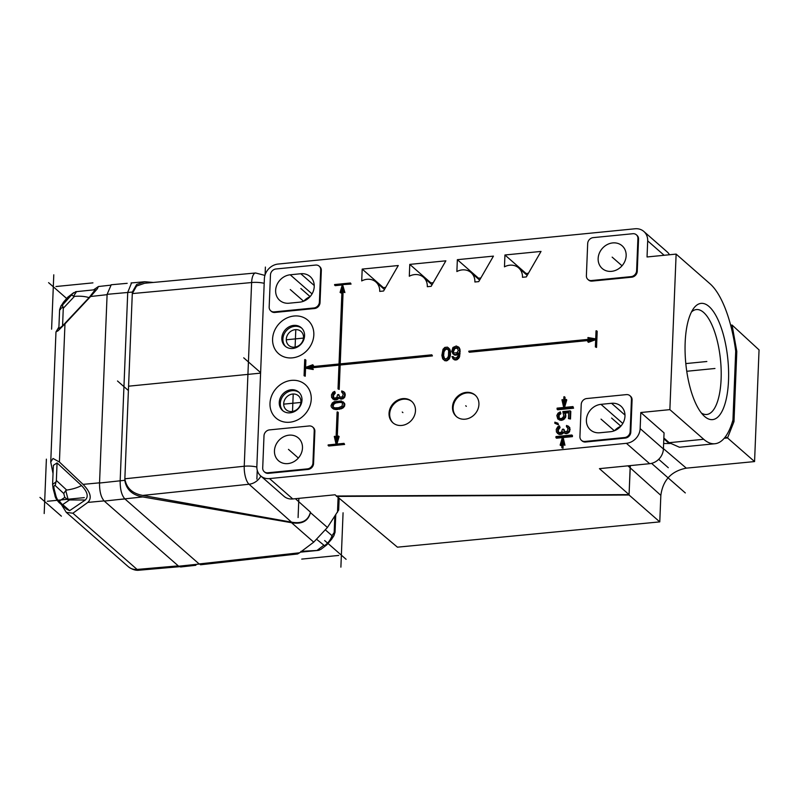 <?xml version="1.0" encoding="UTF-8"?>
<svg xmlns="http://www.w3.org/2000/svg" width="799" height="799" viewBox="0 0 799 799"><rect width="100%" height="100%" fill="white"/><g stroke="black" fill="none" stroke-linecap="round" stroke-linejoin="round"><path stroke-width="1.2" d="M659.774 521.877L629.053 495.01L630.141 467.795L660.843 495.35L659.774 521.877L397.433 547.175L335.051 494.781M730.646 325.193L732.074 325.043L759.05 349.892L754.566 461.572L686.311 468.154C671.39 471.06 662.9 480.129 660.843 495.35M336.479 496.419L629.053 495.01M627.914 465.847L630.141 467.795L630.331 465.607L629.063 494.611L599.43 468.653L649.657 463.69L626.396 443.315L269.523 478.581L292.784 498.956L335.081 494.781L336.499 496.019L629.063 494.611M670.131 443.475L663.629 443.505L670.311 443.495M732.074 325.043L736.808 351.44L733.991 421.582L727.539 437.952L754.566 461.572M727.569 437.333L724.773 437.602M733.991 421.582L732.443 421.732M732.054 325.662L730.805 325.792M736.808 351.44L735.699 351.55M727.539 437.952L724.224 438.271M663.43 448.639L686.311 468.154M153.328 282.447L144.759 281.737L136.659 284.494L132.354 292.054L124.794 480.309C126.282 489.537 132.264 495.07 142.761 496.928L291.555 522.716C301.972 524.494 308.264 521.128 310.431 512.598L310.451 512.139C308.274 520.658 301.972 524.004 291.525 522.156L249.038 484.244A14.242 12.365 -48.3 0 0 260.883 476.074M310.431 512.598L327.42 527.48L338.676 510.022M327.42 527.48L313.727 542.141L299.615 552.778L199.121 563.944M297.578 553.987L299.615 552.778M132.354 292.054L107.116 294.332L111.231 284.764M107.116 294.332L99.535 483.035C99.475 491.525 101.054 497.537 104.289 501.073L178.656 566.211L180.624 566.98L195.885 565.283M333.632 536.159A5.703 4.854 -146.4 0 0 333.632 536.149L335.051 532.334L334.172 532.474L332.044 535.7C330.566 539.884 328.039 543.21 324.484 545.667L316.873 539.495M324.484 545.667L327.2 544.399M318.202 550.391L320.908 549.342L326.631 544.978L331.505 539.365A5.703 4.854 -146.4 0 0 331.505 539.365L331.505 539.365A5.703 4.854 -146.4 0 0 332.044 535.7L325.573 530.037M300.434 552.159L318.112 550.411L316.963 550.471L323.615 545.397M300.933 551.34L316.963 550.471M61.403 504.578L66.297 512.389L72.889 513.218L87.81 502.411C92.155 498.167 90.567 492.154 83.056 484.374L59.416 462.022L52.994 458.456L50.746 462.072L53.034 473.527M50.746 462.072L55.97 331.935L58.916 327.041M178.656 566.211L199.251 564.054L124.914 498.946C121.678 495.41 120.1 489.397 120.16 480.908L127.73 292.374L131.595 282.836L132.234 282.876M55.97 331.935L58.127 330.726L64.969 323.885L90.607 296.499L107.106 294.671M93.593 289.857L98.427 286.521L97.278 288.878L90.607 296.499M199.251 564.054L201.897 564.613M128.12 566.531A14.242 12.394 -48.8 0 0 128.349 566.741A14.242 12.394 -48.8 0 0 137.078 569.437A14.242 5.084 85 0 0 138.956 570.216A14.242 5.084 85 0 0 139.036 570.206M81.528 485.572C87.451 491.775 88.719 496.588 85.323 500.004L68.225 499.944L65.758 490.566L66.687 490.067C72.429 489.248 77.373 487.75 81.528 485.572L57.069 462.911L53.363 465.348L52.594 484.544M85.323 500.004L69.633 510.651L66.776 509.283L59.026 502.491L62.702 504.578L69.633 510.651M61.843 504.029L59.296 501.103C57.967 500.653 56.869 498.956 55.97 495.999A5.703 2.157 165.3 0 1 54.861 495.13A5.703 2.157 165.3 0 1 54.861 495.12A5.703 2.157 165.3 0 1 54.851 495.11M65.758 490.566L63.76 493.502L64.779 497.377L59.296 501.103M55.211 485.582C53.913 485.243 53.593 486.511 54.232 489.387A5.703 2.157 165.3 0 1 53.114 488.519L52.594 484.434L56.01 481.877L55.211 485.582L63.76 493.502M56.01 481.877L56.359 480.489L66.687 490.067M57.069 462.911L56.359 480.489M68.225 499.944L64.779 497.377M95.251 289.697L89.069 297.637L62.572 325.862L58.846 328.709L59.615 309.622L61.034 305.807A5.703 4.854 -146.4 0 0 61.024 305.817A5.703 4.854 -146.4 0 1 61.633 305.088C60.824 306.387 61.094 306.387 62.452 305.108L63.271 308.274L62.572 325.862M60.494 309.483C58.836 310.012 59.685 309.203 63.031 307.066M76.474 291.565L72.979 293.353L62.452 305.108M73.768 292.614L67.785 297.198L72.979 293.353M75.416 291.765L95.281 289.697M76.594 291.565L73.568 296.119L74.467 296.359L63.271 308.274M89.069 297.637C85.054 296.349 80.19 295.93 74.467 296.359M73.568 296.119L71.72 295.24M255.66 272.978A14.242 5.184 84.7 0 0 255.59 272.978L144.689 283.246L136.579 286.022L132.294 293.583L124.854 478.791C126.322 487.969 132.274 493.512 142.711 495.42L291.525 522.156M264.928 275.405L255.59 272.978A14.242 5.184 84.7 0 0 251.615 282.536A14.242 4.784 2.3 0 1 264.199 283.315M142.711 495.42L249.038 484.244A14.242 5.124 -96 0 1 244.234 466.246L124.854 478.791M676.124 254.102L669.872 409.637L703.709 439.28A82.627 29.883 84.4 0 0 714.955 443.735A82.627 29.883 84.4 0 0 732.943 420.034L735.709 351.141A82.627 29.883 84.4 0 0 709.961 283.735L676.124 254.102L647.04 256.968L647.689 240.879A14.242 12.394 -48.8 0 0 643.854 231.47A14.242 12.394 -48.8 0 0 635.005 228.774L278.142 264.05A14.242 12.394 -48.8 0 0 264.379 278.761L256.849 466.486A14.242 12.394 -48.8 0 0 260.674 475.894A14.242 12.394 -48.8 0 0 269.523 478.581M292.784 498.956A14.242 12.394 131.2 0 1 283.945 496.269A14.242 12.394 131.2 0 1 283.705 496.059M309.972 296.749A15.101 13.134 -48.8 0 0 303.79 301.133M626.396 443.315A14.242 12.394 -48.8 0 0 640.149 428.604L640.798 412.514L669.872 409.637M557.073 409.218L557.702 409.767L573.562 408.209L572.973 406.581L557.113 408.139L557.073 409.218L572.933 407.65L572.973 406.581M563.655 402.566L563.095 400.159L561.947 399.79L563.724 407.49L566.121 399.38L564.104 404.394L564.414 396.733L563.884 396.793L563.575 404.444L562.466 399.6M564.863 401.827L565.053 397.293L564.414 396.733M564.543 407.41L566.761 399.929L566.121 399.38M562.027 443.205L561.268 445.742L560.129 445.103L560.638 445.193L562.146 440.089L561.837 447.74L562.366 447.69L562.676 440.039L563.794 444.883L564.943 445.243L563.165 437.542L572.424 436.634L572.464 435.555L571.834 435.006L555.974 436.574L555.924 437.642L562.536 436.993L571.784 436.074L571.834 435.006M555.924 437.642L556.563 438.202L562.346 437.622M561.837 447.74L563.005 448.249L563.235 442.466M328.119 445.462L328.759 446.022L344.619 444.454L344.009 443.355L328.139 444.923L328.119 445.462L343.979 443.894L344.009 443.355M336.009 439.22L335.45 436.813L334.302 436.444L336.069 444.144L338.476 436.034L336.459 441.048L337.627 411.934L337.098 411.984L335.93 441.098L334.821 436.254M337.218 438.481L338.267 412.494L337.627 411.934M336.898 444.064L339.116 436.584L338.476 436.034M341.982 290.526L341.223 293.073L340.084 292.424L340.594 292.514L342.102 287.41L339.026 363.984L307.955 367.061L312.918 365.243L312.799 364.734L304.918 367.62L312.629 368.968L312.789 368.439L307.935 367.59L339.006 364.524L338.027 388.923L338.556 388.873L339.535 364.474L431.8 355.355L431.82 354.816L339.555 363.935L342.631 287.36L343.75 292.204L344.898 292.564L342.491 284.314L350.421 283.525L350.441 282.996L334.581 284.564L335.2 285.652L342.302 284.953M334.561 285.093L351.061 284.084L350.441 282.996M305.588 367.38L305.877 360.129L304.709 359.63L304.069 375.72L304.599 375.67L305.238 359.58M304.069 375.72L305.228 376.229L305.558 368.179L313.258 369.528L312.789 368.439M340.214 363.865L343.19 289.787M338.027 388.923L339.195 389.433L340.174 365.023L432.429 355.905L431.82 354.816M310.192 367.989L338.986 365.143M310.901 366.761L313.548 365.792L312.799 364.734M595.375 346.936L596.543 347.435L597.193 331.345L596.553 330.786L596.024 330.846L595.704 338.886L587.994 337.538L587.834 338.067L592.678 338.916L468.823 351.161L468.803 351.7L592.658 339.455L587.704 341.273L587.824 341.772L595.704 338.886L595.375 346.936L595.904 346.886L596.553 330.786M587.824 341.772L588.454 342.332L595.664 339.685M468.803 351.7L469.442 352.249L590.351 340.304M587.834 338.067L591.06 339.076M362.197 269.093L398.272 265.528L383.57 291.016L379.725 291.395A14.242 12.394 -48.8 0 0 375.91 281.997A14.242 12.394 -48.8 0 0 361.717 280.938L362.197 269.093L383.34 287.62L383.31 288.499M409.777 264.389L445.862 260.824L431.15 286.322L427.315 286.701A14.242 12.394 -48.8 0 0 423.49 277.293A14.242 12.394 -48.8 0 0 409.298 276.234L409.777 264.389L430.921 282.916L430.891 283.795M457.358 259.685L493.442 256.119L478.741 281.618L474.896 281.997A14.242 12.394 -48.8 0 0 471.07 272.599A14.242 12.394 -48.8 0 0 456.878 271.54L457.358 259.685L478.511 278.212L478.471 279.101M504.938 254.991L541.023 251.425L526.321 276.913L522.476 277.293A14.242 12.394 -48.8 0 0 518.651 267.895A14.242 12.394 -48.8 0 0 504.469 266.836L504.938 254.991L526.092 273.508L526.052 274.397M588.464 279.94A5.703 4.954 -48.8 0 0 588.553 280.02A5.703 4.954 -48.8 0 0 592.099 281.098L631.749 277.183A5.703 4.954 -48.8 0 0 637.252 271.29L638.541 239.111A5.703 4.954 -48.8 0 0 637.013 235.345A5.703 4.954 -48.8 0 0 636.913 235.266M582.002 440.838A5.703 4.954 -48.8 0 0 582.091 440.928A5.703 4.954 -48.8 0 0 585.637 442.007L625.287 438.082A5.703 4.954 -48.8 0 0 630.791 432.199L632.079 400.019A5.703 4.954 -48.8 0 0 630.551 396.254A5.703 4.954 -48.8 0 0 630.451 396.174M264.789 472.189A5.703 4.954 -48.8 0 0 264.878 472.279A5.703 4.954 -48.8 0 0 268.414 473.348L308.064 469.432A5.703 4.954 -48.8 0 0 313.568 463.55L314.866 431.37A5.703 4.954 -48.8 0 0 313.328 427.605A5.703 4.954 -48.8 0 0 313.238 427.525M271.251 311.29A5.703 4.954 -48.8 0 0 271.34 311.37A5.703 4.954 -48.8 0 0 274.876 312.449L314.536 308.524A5.703 4.954 -48.8 0 0 320.029 302.641L321.328 270.462A5.703 4.954 -48.8 0 0 319.79 266.696A5.703 4.954 -48.8 0 0 319.7 266.616M452.733 358.561L454.431 359.86L456.399 359.95L459.355 357.383L460.094 349.922L459.095 347.465L456.309 345.987L452.953 347.455L451.695 351.56L453.772 354.476L455.959 354.546L458.446 352.878L457.877 356.064L456.718 357.592L454.721 358.072L453.033 356.544L451.924 356.644L453.802 359.3L455.77 359.39L458.017 358.032L459.525 353.338L459.465 349.373L458.466 346.906M454.032 357.822L453.033 356.544M452.703 353.727L455.5 355.205L458.306 354.157M443.255 359.49L446.271 360.948L449.438 358.651L450.456 355.136L450.396 351.17L449.807 349.233L447.48 347.146L444.843 347.405L443.006 349.293L441.887 355.365L442.636 358.701L444.324 360.239L446.971 359.979L448.099 359.011L449.817 354.586L449.757 350.611L448.549 347.885M333.832 398.132L333.503 395.465L335.28 393.068L334.691 391.39L332.973 392.229L331.475 394.826L331.645 397.483L333.533 399.3L336.629 398.991L338.097 397.293L339.725 398.461L342.541 398.182L344.299 396.234L344.649 394.636L343.92 391.82L341.712 390.921L341.672 392.039L343.27 394.107L342.312 396.873L339.785 397.123L338.766 394.556L337.637 394.666L336.679 397.652L333.862 398.152L333.053 397.343L332.873 394.916L334.691 391.39M339.815 397.133L338.766 394.556M341.672 392.039L342.881 392.848M338.906 398.102L341.483 399.13L344.339 397.732L345.298 394.746L343.92 391.82M332.704 398.931L336.129 399.88L338.127 399.021L338.706 397.902M332.064 407.899L333.523 409.048L336.858 409.607L342.801 408.129L344.559 406.172L344.669 403.495L341.313 400.978L334.282 401.677L332.264 402.986L331.046 405.552L331.265 406.871L332.883 408.489L336.219 409.048L340.174 408.439L342.162 407.57L343.92 405.612L344.029 402.936L343.23 401.897M568.459 418.596L570.496 419.016L570.806 411.415L570.166 410.856L562.856 411.585L563.794 416.169L562.027 418.346L559.769 418.566L558.171 416.718L558.541 414.461L560.269 413.173L560.329 411.835L558.032 413.173L556.813 415.52L557.792 418.986L561.407 419.735L564.873 417.168L565.253 414.681L564.214 412.564L568.718 412.114L568.459 418.596L569.867 418.456L570.166 410.856M557.792 418.986L560.918 420.404L563.465 419.705L565.832 416.579L564.853 413.113L568.688 412.733M559.19 418.306L559.17 415.011L560.908 413.732L560.329 411.835M554.826 423.28L558.501 424.878L557.912 423.2L554.866 422.162L554.826 423.28L557.862 424.319L557.912 423.2M558.621 432.678L558.291 430.012L560.069 427.615L559.48 425.937L557.762 426.776L556.254 429.373L556.434 432.029L558.321 433.847L561.417 433.537L562.886 431.84L564.513 433.008L567.33 432.728L569.088 430.781L569.427 429.183L568.708 426.366L566.501 425.468L566.451 426.586L568.049 428.654L567.1 431.42L564.573 431.67L564.184 429.652L562.426 429.213L561.467 432.199L558.651 432.698L557.842 431.889L557.652 429.463L559.48 425.937M566.451 426.586L567.67 427.395M563.694 432.649L566.261 433.677L569.128 432.279L570.087 429.293L568.708 426.366M557.492 433.477L560.918 434.426L562.905 433.567L563.485 432.449M478.931 404.464A14.242 12.394 -48.8 0 0 475.105 395.066A14.242 12.394 -48.8 0 0 460.923 394.007A14.242 12.394 -48.8 0 0 452.494 407.081A14.242 12.394 -48.8 0 0 456.319 416.489A14.242 12.394 -48.8 0 0 470.491 417.547A14.242 12.394 -48.8 0 0 478.931 404.464M415.48 410.736A14.242 12.394 -48.8 0 0 411.655 401.338A14.242 12.394 -48.8 0 0 397.483 400.269A14.242 12.394 -48.8 0 0 389.043 413.353A14.242 12.394 -48.8 0 0 392.868 422.751A14.242 12.394 -48.8 0 0 407.051 423.81A14.242 12.394 -48.8 0 0 415.48 410.736M573.562 408.209L572.933 407.65M570.496 419.016L569.867 418.456M564.853 413.113L564.214 412.564M565.652 414.152L565.013 413.592M565.882 415.24L565.253 414.681M565.832 416.579L565.203 416.029M565.502 417.727L564.873 417.168M564.613 418.926L563.984 418.376M563.465 419.705L562.836 419.155M562.047 420.294L561.407 419.735M560.918 420.404L560.279 419.855M559.53 420.094L558.891 419.545M560.908 413.732L560.269 413.173M559.759 414.291L559.13 413.732M559.17 415.011L558.541 414.461M558.861 415.939L558.221 415.38M558.801 417.278L558.171 416.718M559.05 418.147L558.411 417.587M558.501 424.878L557.862 424.319M558.95 434.396L558.321 433.847M564.573 431.67L563.555 429.103M560.069 427.615L559.43 427.056M559.5 427.894L558.861 427.335M558.91 428.394L558.281 427.835M558.621 428.873L557.982 428.314M558.291 430.012L557.652 429.463M558.231 431.35L557.602 430.801M558.471 432.449L557.842 431.889M564.154 430.551L563.515 429.992M569.867 427.755L569.228 427.205M570.087 429.293L569.447 428.733M570.067 429.742L569.427 429.183M569.717 431.33L569.088 430.781M569.128 432.279L568.489 431.73M567.959 433.288L567.33 432.728M566.831 433.627L566.191 433.068M566.261 433.677L565.632 433.118M565.153 433.567L564.513 433.008M562.905 433.567L562.276 433.008M562.047 434.097L561.417 433.537M560.918 434.426L560.279 433.877M559.789 434.536L559.15 433.987M563.794 444.883L564.304 444.693L562.536 436.993L563.165 437.542L562.536 436.993L560.129 445.103M572.424 436.634L571.784 436.074M564.943 445.243L564.304 444.693M563.005 448.249L562.366 447.69M561.268 445.742L560.638 445.193M344.619 444.454L343.979 443.894M351.061 284.084L350.421 283.525M343.75 292.204L344.269 292.015L342.491 284.314L340.084 292.424M340.434 401.957L342.621 403.295L341.942 406.262L338.516 407.71L334.871 407.85L333.223 407.12L332.444 405.413L332.774 404.274L335.091 402.486L340.434 401.957L342.471 403.125M344.669 403.495L344.029 402.936M344.898 404.803L344.259 404.244M344.559 406.172L343.92 405.612M343.67 407.37L343.031 406.821M342.801 408.129L342.162 407.57M341.652 408.688L341.023 408.129M340.803 408.988L340.174 408.439M339.385 409.358L338.756 408.798M336.858 409.607L336.219 409.048M335.46 409.517L334.831 408.968M334.621 409.378L333.992 408.828M333.523 409.048L332.883 408.489M333.463 407.23L333.083 405.972L334.002 404.104L335.72 403.036L339.385 402.456L338.756 401.897M339.385 402.456L341.063 402.506M337.418 402.646L336.779 402.097M335.72 403.036L335.091 402.486M334.002 404.104L333.363 403.545M333.413 404.823L332.774 404.274M333.083 405.972L332.444 405.413M333.323 407.061L332.684 406.501M334.172 399.85L333.533 399.3M335.28 393.068L334.651 392.509M334.711 393.348L334.072 392.788M334.132 393.847L333.493 393.288M333.832 394.326L333.193 393.767M333.503 395.465L332.873 394.916M333.453 396.803L332.813 396.254M333.682 397.902L333.053 397.343M339.365 396.004L338.726 395.445M345.078 393.208L344.449 392.659M345.298 394.746L344.659 394.187M345.278 395.195L344.649 394.636M344.938 396.783L344.299 396.234M344.339 397.732L343.7 397.183M343.18 398.741L342.541 398.182M342.042 399.071L341.413 398.521M341.483 399.13L340.843 398.571M340.364 399.021L339.725 398.461M338.127 399.021L337.488 398.461M337.258 399.55L336.629 398.991M336.129 399.88L335.49 399.33M335.001 399.989L334.372 399.44M452.803 351.161L454.251 347.895L457.118 347.615L458.316 350.621L456.908 352.749L454.052 353.028L452.803 351.161L453.442 351.72L454.891 348.454L457.797 348.204M459.715 348.544L459.075 347.984M460.094 349.922L459.465 349.373M460.234 351.9L459.605 351.34M460.154 353.897L459.525 353.338M459.854 355.915L459.225 355.355M459.355 357.383L458.726 356.833M458.656 358.591L458.017 358.032M457.517 359.56L456.878 359.001M456.399 359.95L455.77 359.39M455.52 360.039L454.891 359.48M454.431 359.86L453.802 359.3M457.707 354.706L457.078 354.147M456.599 355.096L455.959 354.546M455.5 355.205L454.861 354.656M454.401 355.036L453.772 354.476M453.932 352.938L452.993 351.999M453.632 352.549L453.442 351.72M457.757 348.164L457.118 347.615M457.108 347.945L456.469 347.395M455.56 348.094L454.931 347.545M454.891 348.454L454.251 347.895M454.202 349.083L453.572 348.534M453.732 349.982L453.093 349.433M453.472 350.861L452.843 350.302M450.556 352.569L449.917 352.019M450.456 355.136L449.817 354.586M448.439 356.144L447.49 357.942L445.692 358.971L443.964 358.292L443.155 356.664L443.365 351.24L445.003 348.803L447.21 348.594L448.658 350.721L448.439 356.144M450.177 356.584L449.537 356.034M449.917 357.463L449.288 356.913M449.438 358.651L448.798 358.092M448.738 359.57L448.099 359.011M447.6 360.539L446.971 359.979M446.271 360.948L445.632 360.399M444.963 360.798L444.324 360.239M449.807 349.233L449.178 348.684M450.207 350.332L449.567 349.772M450.396 351.17L449.757 350.611M444.554 358.751L443.635 355.525L444.004 351.8L445.642 349.363L447.889 349.183M447.839 349.143L447.21 348.594M446.751 348.973L446.112 348.414M445.642 349.363L445.003 348.803M444.953 350.002L444.324 349.443M444.004 351.8L443.365 351.24M443.715 353.528L443.085 352.978M443.635 355.525L442.996 354.976M443.785 357.223L443.155 356.664M344.898 292.564L344.269 292.015M340.174 365.023L339.535 364.474M339.195 389.433L338.556 388.873M341.223 293.073L340.594 292.514M432.429 355.905L431.8 355.355M313.258 369.528L312.629 368.968M305.558 368.179L304.918 367.62L305.558 368.179M305.228 376.229L304.599 375.67M313.548 365.792L312.918 365.243M596.543 347.435L595.904 346.886M385.667 287.39L383.34 287.62M433.248 282.686L430.921 282.916M480.828 277.982L478.511 278.212M528.419 273.278L526.092 273.508M632.838 233.717L593.188 237.633A5.703 4.954 -48.8 0 0 587.684 243.525L586.386 275.705A5.703 4.954 -48.8 0 0 587.924 279.47A5.703 4.954 -48.8 0 0 591.46 280.539L631.11 276.624A5.703 4.954 -48.8 0 0 636.613 270.741L637.912 238.561A5.703 4.954 -48.8 0 0 636.374 234.796A5.703 4.954 -48.8 0 0 632.838 233.717M598.141 258.516A15.101 13.134 131.2 0 1 607.08 244.654A15.101 13.134 131.2 0 1 622.101 245.772A15.101 13.134 131.2 0 1 626.156 255.75A15.101 13.134 131.2 0 1 617.227 269.603A15.101 13.134 131.2 0 1 602.196 268.484A15.101 13.134 131.2 0 1 598.141 258.516M631.45 399.46A5.703 4.954 -48.8 0 0 629.912 395.695A5.703 4.954 -48.8 0 0 626.376 394.616L586.726 398.541A5.703 4.954 -48.8 0 0 581.223 404.424L579.924 436.604A5.703 4.954 -48.8 0 0 581.462 440.369A5.703 4.954 -48.8 0 0 584.998 441.447L624.648 437.532A5.703 4.954 -48.8 0 0 630.151 431.64L631.45 399.46L632.079 400.019M611.545 403.295A15.101 13.134 131.2 0 1 620.913 406.142A15.101 13.134 131.2 0 1 623.809 421.413A15.101 13.134 131.2 0 1 610.406 431.73L599.829 432.768A15.101 13.134 131.2 0 1 590.461 429.922A15.101 13.134 131.2 0 1 587.565 414.661A15.101 13.134 131.2 0 1 600.968 404.344L611.545 403.295L624.988 415.071M309.153 425.967L269.503 429.892A5.703 4.954 -48.8 0 0 264 435.775L262.711 467.954A5.703 4.954 -48.8 0 0 264.239 471.72A5.703 4.954 -48.8 0 0 267.785 472.798L307.435 468.873A5.703 4.954 -48.8 0 0 312.938 462.991L314.227 430.811A5.703 4.954 -48.8 0 0 312.699 427.046A5.703 4.954 -48.8 0 0 309.153 425.967M302.481 447.999A15.101 13.134 131.2 0 1 293.543 461.862A15.101 13.134 131.2 0 1 278.511 460.733A15.101 13.134 131.2 0 1 274.457 450.766A15.101 13.134 131.2 0 1 283.395 436.903A15.101 13.134 131.2 0 1 298.427 438.032A15.101 13.134 131.2 0 1 302.481 447.999M269.173 307.046A5.703 4.954 -48.8 0 0 270.711 310.811A5.703 4.954 -48.8 0 0 274.247 311.89L313.897 307.975A5.703 4.954 -48.8 0 0 319.4 302.082L320.689 269.902A5.703 4.954 -48.8 0 0 319.161 266.137A5.703 4.954 -48.8 0 0 315.625 265.068L275.965 268.983A5.703 4.954 -48.8 0 0 270.462 274.866L269.173 307.046M289.078 303.211A15.101 13.134 131.2 0 1 279.71 300.364A15.101 13.134 131.2 0 1 276.814 285.103A15.101 13.134 131.2 0 1 290.217 274.786L300.794 273.737A15.101 13.134 131.2 0 1 310.162 276.584A15.101 13.134 131.2 0 1 313.058 291.855A15.101 13.134 131.2 0 1 299.645 302.172L289.078 303.211M649.657 463.69A14.242 12.394 131.2 0 0 663.41 448.978L664.059 432.888L640.798 412.514M620.723 426.306A15.101 13.134 -48.8 0 0 614.551 430.691M666.885 251.645A14.242 12.394 131.2 0 1 667.125 251.845A14.242 12.394 131.2 0 1 669.462 254.751M679.44 447.24L669.202 442.686L663.849 438.002M685.162 342.521A58.407 21.124 84.4 0 0 703.979 415.889A58.407 21.124 84.4 0 0 728.518 380.494A58.407 21.124 84.4 0 0 717.352 318.342A58.407 21.124 84.4 0 0 693.392 308.734A58.407 21.124 84.4 0 0 685.162 342.521M701.432 413.043A52.714 19.056 84.4 0 0 706.725 414.481A52.714 19.056 84.4 0 0 721.107 379.165A52.714 19.056 84.4 0 0 696.368 309.573A52.714 19.056 84.4 0 0 691.445 312.019M475.405 395.345A14.242 12.394 -48.8 0 0 461.343 394.676A14.242 12.394 -48.8 0 0 453.123 407.64A14.242 12.394 -48.8 0 0 456.648 416.758M411.964 401.607A14.242 12.394 -48.8 0 0 397.902 400.948A14.242 12.394 -48.8 0 0 389.682 413.902A14.242 12.394 -48.8 0 0 393.198 423.031M283.096 410.956A12.255 10.657 131.2 0 1 280.309 403.345A12.255 10.657 -48.8 0 1 287.211 392.289A12.255 10.657 -48.8 0 1 299.206 392.559M301.992 400.169A12.255 10.657 131.2 0 1 294.741 411.415A12.255 10.657 131.2 0 1 282.546 410.516A12.255 10.657 131.2 0 1 279.251 402.416A12.255 10.657 -48.8 0 1 286.501 391.18A12.255 10.657 -48.8 0 1 298.696 392.079A12.255 10.657 -48.8 0 1 301.992 400.169M300.933 401.927A9.288 8.08 -48.8 0 0 292.664 394.037A9.288 8.08 -48.8 0 0 283.695 403.625A9.288 8.08 131.2 0 0 291.965 411.525A9.288 8.08 131.2 0 0 300.933 401.927M311.24 399.26A22.222 19.326 131.2 0 1 298.097 419.655A22.222 19.326 131.2 0 1 275.975 418.017A22.222 19.326 131.2 0 1 270.002 403.335A22.222 19.326 -48.8 0 1 283.146 382.941A22.222 19.326 -48.8 0 1 305.268 384.579A22.222 19.326 -48.8 0 1 311.24 399.26M285.682 346.596A12.255 10.657 131.2 0 1 282.896 338.986A12.255 10.657 -48.8 0 1 289.797 327.93A12.255 10.657 -48.8 0 1 301.792 328.199M304.569 335.81A12.255 10.657 131.2 0 1 297.328 347.056A12.255 10.657 131.2 0 1 285.133 346.147A12.255 10.657 131.2 0 1 281.837 338.057A12.255 10.657 -48.8 0 1 289.088 326.811A12.255 10.657 -48.8 0 1 301.273 327.72A12.255 10.657 -48.8 0 1 304.569 335.81M303.52 337.568A9.288 8.08 -48.8 0 0 295.25 329.667A9.288 8.08 -48.8 0 0 286.282 339.265A9.288 8.08 131.2 0 0 294.541 347.166A9.288 8.08 131.2 0 0 303.52 337.568M313.827 334.901A22.222 19.326 131.2 0 1 300.684 355.295A22.222 19.326 131.2 0 1 278.561 353.647A22.222 19.326 131.2 0 1 272.589 338.976A22.222 19.326 -48.8 0 1 285.732 318.571A22.222 19.326 -48.8 0 1 307.845 320.219A22.222 19.326 -48.8 0 1 313.827 334.901M298.856 498.356L298.087 517.552M714.955 368.489L686.76 371.275M653.932 465.447L685.312 492.933M685.812 363.585L706.835 361.508M346.097 559.31L324.654 540.533L346.097 559.31M338.726 555.435L301.732 559.09L338.726 555.435M340.883 567.15L343.071 512.778L340.883 567.15M117.503 380.993L128.399 390.541M39.95 497.397L61.393 516.184L39.95 497.397M47.321 501.283L84.304 497.627L47.321 501.283M44.195 513.527L46.382 459.145L44.195 513.527M53.783 274.806L51.595 329.178L53.783 274.806M55.94 286.521L92.934 282.866L55.94 286.521M48.579 282.646L66.577 298.417L48.579 282.646M243.705 357.812L260.614 372.624M260.594 373.133L128.569 386.187M265.398 267.076L265.088 274.876M257.238 470.251L256.888 479.09M298.347 458.037L288.469 449.378M622.031 265.787L612.154 257.128M310.102 296.609L300.853 288.509M303.59 301.213L290.277 289.558M620.853 426.167L611.605 418.067M614.341 430.771L601.038 419.115M656.468 467.665L651.565 463.37M668.294 467.715L658.706 459.315M466.346 406.331L465.707 405.772M402.896 412.604L402.267 412.044M295.8 329.637L295.101 347.086M303.48 338.087L286.272 339.785M293.213 393.997L292.514 411.455M300.893 402.446L283.685 404.144M337.498 512.299L338.077 497.747M291.555 522.716L313.727 542.141M124.794 480.309L99.535 483.035M142.761 496.928L104.289 501.073M334.821 516.314L334.172 532.474A5.703 4.854 -146.4 0 1 333.632 536.149L331.505 539.365M178.277 565.872L137.078 569.437L72.889 513.218M87.81 502.411L104.09 500.893M118.382 499.555L124.914 498.946M59.416 462.022L64.969 323.885M83.056 484.374L99.545 482.826M59.026 502.491C56.489 499.755 55.101 497.298 54.861 495.12L53.114 488.519A5.703 2.157 165.3 0 1 53.114 488.509M54.232 489.387L55.97 495.999M69.323 500.084L62.702 504.578M67.466 297.558L63.77 301.872A5.703 4.854 -146.4 0 0 63.171 302.591L63.171 302.591A5.703 4.854 -146.4 0 0 63.161 302.601M63.77 301.872L61.633 305.088M256.829 467.025A14.242 4.784 -177.7 0 0 244.234 466.246L251.615 282.536L132.294 293.583M310.451 512.139L295.4 498.706M638.541 239.111L637.912 238.561M637.252 271.29L636.613 270.741M631.749 277.183L631.11 276.624M592.099 281.098L591.46 280.539M630.791 432.199L630.151 431.64M625.287 438.082L624.648 437.532M585.637 442.007L584.998 441.447M314.866 431.37L314.227 430.811M313.568 463.55L312.938 462.991M308.064 469.432L307.435 468.873M268.414 473.348L267.785 472.798M274.876 312.449L274.247 311.89M321.328 270.462L320.689 269.902M320.029 302.641L319.4 302.082M314.536 308.524L313.897 307.975M600.968 404.344L622.801 423.46M663.41 448.978L640.149 428.604M669.202 442.686L703.709 439.28M647.689 240.879L664.129 255.28M663.819 438.811L669.143 443.475M314.237 285.513L300.794 273.737M312.039 293.902L290.217 274.786M338.676 510.052L339.136 498.626M111.021 284.784L127.181 283.325M131.046 282.976L144.489 281.767M200.509 564.773L297.618 553.977M335.051 532.334L335.75 514.916M319.26 550.191L318.132 550.411M66.307 512.389L128.349 566.741C134.332 571.225 138.846 570.206 138.956 570.216L179.356 566.711M109.902 285.243L98.457 286.521M67.785 297.198L61.034 305.807M260.684 475.884L283.945 496.269M384.449 289.498L376.329 282.387M432.029 284.804L423.909 277.692M479.61 280.099L471.49 272.988M527.2 275.395L519.08 268.284M636.374 234.796L637.013 235.345M587.924 279.46L588.563 280.02M629.912 395.695L630.551 396.254M581.462 440.369L582.101 440.928M312.699 427.046L313.328 427.605M264.249 471.72L264.878 472.269M270.711 310.811L271.34 311.37M319.161 266.147L319.79 266.696M643.854 231.47L667.115 251.845M679.28 447.25L714.955 443.735M456.958 417.038L456.329 416.489M475.725 395.615L475.085 395.066M393.517 423.31L392.888 422.751M412.284 401.887L411.645 401.338"/></g></svg>
